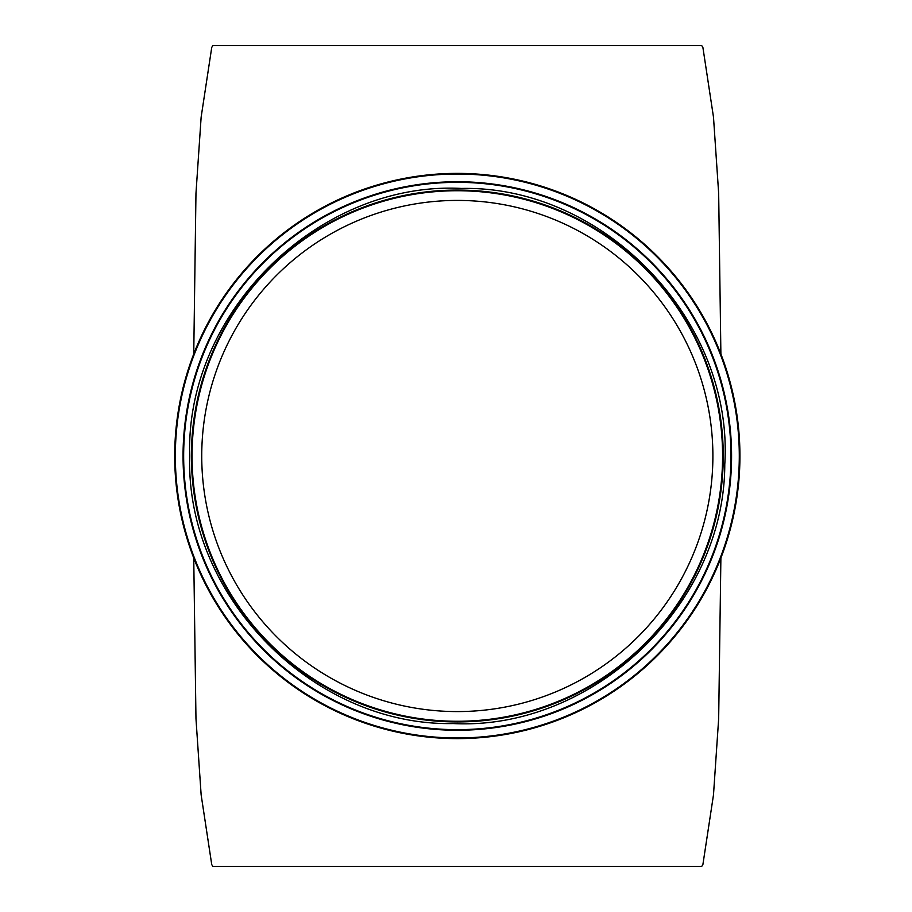 <?xml version="1.0" encoding="UTF-8"?>
<svg xmlns="http://www.w3.org/2000/svg" width="912" height="912" viewBox="0 0 912 912"><rect width="100%" height="100%" fill="white"/><g stroke="black" fill="none" stroke-linecap="round" stroke-linejoin="round"><path stroke-width="1.37" d="M193.743 354.038L195.966 193.401L201.142 117.135L211.755 47.333L212.918 45.6L701.716 45.6L702.878 47.333L713.492 117.135L718.667 193.401L720.89 354.038M193.743 557.962L195.966 718.599L201.142 794.865L211.755 864.667L212.918 866.4L701.716 866.4L702.878 864.667L713.492 794.865L718.667 718.599L720.89 557.962M201.734 456A255.588 255.588 0 0 0 585.105 677.342A255.588 255.588 0 0 0 585.105 234.658A255.588 255.588 0 0 0 201.734 456A255.588 255.588 0 0 0 585.105 677.342A255.588 255.588 0 0 0 585.105 234.658A255.588 255.588 0 0 0 201.734 456A255.588 255.588 0 0 0 585.105 677.342A255.588 255.588 0 0 0 585.105 234.658A255.588 255.588 0 0 0 201.734 456M192.056 456A265.255 265.255 0 0 0 589.95 685.721A265.255 265.255 0 0 0 589.95 226.279A265.255 265.255 0 0 0 192.056 456A265.255 265.255 0 0 0 589.95 685.721A265.255 265.255 0 0 0 589.95 226.279A265.255 265.255 0 0 0 192.056 456M174.705 456A282.606 282.606 0 0 0 598.625 700.747A282.606 282.606 0 0 0 598.625 211.253A282.606 282.606 0 0 0 174.705 456A282.606 282.606 0 0 0 598.625 700.747A282.606 282.606 0 0 0 598.625 211.253A282.606 282.606 0 0 0 174.705 456M183.05 456A274.273 274.273 0 0 0 594.453 693.519A274.273 274.273 0 0 0 594.453 218.481A274.273 274.273 0 0 0 183.05 456A274.273 274.273 0 0 0 594.453 693.519A274.273 274.273 0 0 0 594.453 218.481A274.273 274.273 0 0 0 183.05 456M175.343 456A281.979 281.979 0 0 0 598.306 700.199A281.979 281.979 0 0 0 598.306 211.801A281.979 281.979 0 0 0 175.343 456M183.654 456A273.657 273.657 0 0 0 594.145 692.995A273.657 273.657 0 0 0 594.145 219.005A273.657 273.657 0 0 0 183.654 456M191.395 456A265.928 265.928 0 0 0 590.281 686.303A265.928 265.928 0 0 0 590.281 225.697A265.928 265.928 0 0 0 191.395 456M189.719 456C185.421 596.494 313.306 726.248 453.116 723.558C592.766 730.637 724.664 604.964 724.778 464.402C733.886 321.058 604.291 185.432 461.518 188.442C318.915 180.952 185.113 312.44 189.719 456"/></g></svg>
